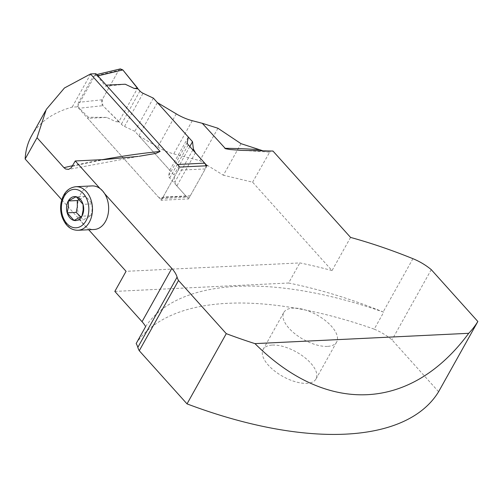 <?xml version="1.0" encoding="UTF-8"?>
<svg xmlns="http://www.w3.org/2000/svg" width="503" height="503" viewBox="0 0 503 503"><rect width="100%" height="100%" fill="white"/><g stroke="black" fill="none" stroke-linecap="round" stroke-linejoin="round"><path stroke-width="0.38" stroke-dasharray="2.52 1.89" d="M61.775 199.766L86.126 226.878A21.811 15.549 -92.8 0 0 94.136 229.494M92.03 185.921A21.811 15.549 -92.8 0 0 78.663 198.836A21.811 15.549 -92.8 0 0 81.499 221.722A21.811 15.549 -92.8 0 0 86.126 226.878L88.717 229.758M176.257 113.86L157.716 147.039L138.822 135.772L173.969 174.893L174.83 182.187L176.874 185.965L188.524 198.936L161.287 200.257L77.38 106.856L72.187 107.108A229.393 105.919 29.2 0 0 31.626 135.691M157.716 147.039A31.305 14.455 29.2 0 0 173.736 153.88L199.823 160.658L223.357 175.214L240.994 143.657M350.566 237.416L332.024 270.595L252.594 182.18L223.357 175.214M332.024 270.595A310.477 143.361 29.2 0 0 299.838 262.931L126.058 271.318M77.38 106.856L95.922 73.677M90.729 73.928L72.187 107.108M104.674 193.699L100.04 188.543M252.594 182.18L269.702 152.113L246.08 150.592M263.635 151.026L269.419 152.076L272.972 151.045M217.931 128.252L199.823 160.658M145.65 326.573A309.194 142.77 -150.8 0 1 383.714 312.187L374.232 329.151A309.194 142.77 29.2 0 0 136.168 343.543M374.232 329.151A33.355 15.404 -150.8 0 1 392.007 339.871L438.597 391.73M114.829 291.407L288.609 283.013L299.838 262.931M431.26 269.639L392.007 339.871M288.609 283.013A310.477 143.361 -150.8 0 1 383.148 311.954A33.355 15.404 29.2 0 1 383.714 312.187M138.822 135.772L157.37 102.593M189.813 146.549L173.969 174.893M179.829 167.078L161.287 200.257M207.066 165.757L188.524 198.936M80.851 216.944L83.008 220L90.924 215.737L81.939 216.171M79.392 199.616L85.189 196.283L89.201 200.056L92.018 203.878L92.08 210.197L90.924 215.737M74.023 220.433L83.008 220M85.189 196.283L76.205 196.717M92.018 203.878L83.033 204.312M327.415 346.385A30.281 13.983 -150.8 0 1 295.468 334.212A30.281 13.983 -150.8 0 1 283.793 312.476A30.281 13.983 -150.8 0 1 293.035 308.113A30.281 13.983 -150.8 0 1 324.982 320.285A30.281 13.983 -150.8 0 1 336.658 342.021A30.281 13.983 -150.8 0 1 327.415 346.385M272.381 345.071A30.281 13.983 -150.8 0 1 304.328 357.237A30.281 13.983 -150.8 0 1 316.003 378.973A30.281 13.983 -150.8 0 1 306.761 383.336A30.281 13.983 -150.8 0 1 274.82 371.164A30.281 13.983 -150.8 0 1 263.144 349.428A30.281 13.983 -150.8 0 1 272.381 345.071M125.253 84.227L105.605 86.252L106.227 85.145M106.711 117.406L88.302 117.218L87.679 118.324L106.711 117.406L115.64 121.619L119.324 121.908L102.857 105.674C101.443 103.914 101.21 101.952 102.172 99.783L118.62 70.345L120.349 68.905M186.198 196.346L158.954 197.66A4.106 2.93 -92.8 0 0 160.929 198.584A4.106 2.93 -92.8 0 0 163.066 197.075L190.304 195.761A4.106 2.93 87.2 0 1 188.172 197.264A4.106 2.93 87.2 0 1 186.198 196.346L169.712 177.999A5.131 2.37 -150.8 0 1 168.706 175.654L169.788 170.24L134.823 131.321L124.505 126.454A5.131 2.37 -150.8 0 1 121.393 124.21L119.324 121.908M158.954 197.66L87.679 118.324M97.909 75.884L97.324 76.028L105.605 86.252M97.324 76.028L94.834 75.01L93.105 76.45L118.62 70.345M102.172 99.783L78.631 102.342L93.105 76.45M78.631 102.342C77.676 104.511 77.908 106.473 79.323 108.233L102.857 105.674M88.302 117.218L79.323 108.233M163.066 197.075L178.056 170.253A4.106 2.93 -92.8 0 0 177.502 164.481M153.371 98.142L134.823 131.321M169.788 170.24L188.329 137.061M190.304 195.761L205.293 168.939L178.056 170.253M205.853 165.82A4.106 2.93 87.2 0 1 205.293 168.939M119.173 121.877L117.765 121.845M118.853 121.695L115.64 121.619M119.865 69.018L118.614 70.357L102.178 99.764L102.857 105.668L118.853 121.695L137.363 88.572M72.608 165.707A923.734 487.376 -41.9 0 1 102.587 159.64M192.284 120.701L173.736 153.88M104.8 159.533A931.94 491.708 138.1 0 0 72.225 166.392M412.919 258.687L383.148 311.954M195.416 152.786L176.874 185.965M192.85 149.938L174.83 182.187M77.965 230.273A21.811 15.549 87.2 0 1 65.327 222.502A21.811 15.549 87.2 0 1 62.485 199.622A21.811 15.549 87.2 0 1 75.859 186.707M187.248 142.475L168.706 175.654M169.712 177.999L188.26 144.82M124.505 126.454L143.047 93.275M139.935 91.03L121.393 124.21M138.344 156.383L68.615 169.392M46.282 109.459L45.528 110.811M316.003 378.973L336.658 342.021M263.144 349.428L283.793 312.476M160.929 198.584L188.172 197.264M96.714 74.557L94.727 75.035"/><path stroke-width="0.75" d="M100.04 188.543A21.811 15.549 -92.8 0 0 92.03 185.921L75.859 186.707A21.811 15.549 87.2 0 1 86.353 191.605A21.811 15.549 87.2 0 1 91.823 215.454A21.811 15.549 87.2 0 1 77.965 230.273L94.136 229.494A21.811 15.549 -92.8 0 0 107.51 216.579A21.811 15.549 -92.8 0 0 104.674 193.699A21.811 15.549 -92.8 0 0 100.04 188.543L75.261 160.96L104.8 159.533L138.344 156.383M88.717 229.758L126.058 271.318L114.829 291.407L142.041 321.694A28.225 13.034 -150.8 0 1 145.65 326.573L136.168 343.543A28.225 13.034 -150.8 0 1 137.835 347.378A25.659 11.846 29.2 0 0 139.268 350.723L178.521 280.492A25.659 11.846 -150.8 0 1 177.087 277.14A28.225 13.034 29.2 0 0 171.812 268.426L104.674 193.699M45.528 110.811L31.626 135.691A229.393 105.919 29.2 0 0 25.15 158.998L61.775 199.766M102.587 159.64A923.734 487.376 -41.9 0 1 160.099 151.447L90.509 73.991A229.393 105.919 -150.8 0 1 90.729 73.928L95.922 73.677L179.829 167.078L207.066 165.757L195.416 152.786L193.372 149.007L192.511 141.714L157.37 102.593L176.257 113.86A31.305 14.455 -150.8 0 0 192.284 120.701L202.288 123.304L217.931 128.252L240.994 143.657L263.635 151.026M160.099 151.447L155.855 153.421L139.155 156.27M178.521 280.492L226.275 333.646A309.194 142.77 29.2 0 0 254.977 343.624C327.038 415.453 411.045 411.397 468.721 333.3L254.977 343.624M468.721 333.3A309.194 142.77 29.2 0 0 477.85 321.499L431.26 269.639A33.355 15.404 29.2 0 0 412.919 258.687A310.477 143.361 29.2 0 0 350.566 237.416L272.972 151.045L241.603 150.384L230.185 149.548L225.545 148.737L202.288 123.304M90.509 73.991L64.441 87.987L46.27 109.453L37.04 137.728L63.944 167.675L65.667 169.014L68.615 169.385L71.237 167.776L75.261 160.96M25.15 158.998L37.04 137.728M477.85 321.499L438.597 391.73A309.194 142.77 -150.8 0 1 187.022 403.878L139.268 350.723M187.022 403.878L226.275 333.646M192.511 141.714L189.813 146.549M76.179 212.404L67.195 212.838A12.022 8.57 87.2 0 0 74.023 220.433A12.022 8.57 87.2 0 0 81.939 216.171L83.171 209.789L83.033 204.312A12.022 8.57 87.2 0 1 81.939 216.171L74.023 220.433L67.195 212.838L68.427 206.456L68.289 200.98L77.273 200.546L77.336 206.865L76.179 212.404L80.851 216.944M77.273 200.546L79.392 199.616M76.205 196.717L68.289 200.98A12.022 8.57 87.2 0 1 76.205 196.717A12.022 8.57 87.2 0 1 83.033 204.312L76.205 196.717M67.195 212.838A12.022 8.57 87.2 0 1 68.289 200.98M120.349 68.905L122.839 69.917L137.866 88.729L134.182 88.44L125.253 84.227L106.227 85.145L177.502 164.481L204.74 163.167A4.106 2.93 87.2 0 1 205.853 165.82M137.866 88.729L139.935 91.03A5.131 2.37 29.2 0 0 143.047 93.275L153.371 98.142L188.329 137.061L187.248 142.475A5.131 2.37 29.2 0 0 188.26 144.82L204.74 163.167M137.809 88.534L136.307 88.666M137.608 88.138L134.182 88.44M137.363 88.572L137.608 88.138L122.839 69.917L119.865 69.018M142.041 321.694L171.812 268.426M63.944 167.675A923.734 487.376 -41.9 0 1 72.608 165.707M224.772 148.328A923.734 487.376 -41.9 0 1 259.208 149.705M137.835 347.378L177.087 277.14M193.372 149.007L192.85 149.938M83.441 193.674A19.246 13.719 -92.8 0 0 61.492 205.494A19.246 13.719 -92.8 0 0 80.411 226.557A19.246 13.719 -92.8 0 0 83.441 193.674M122.839 69.917L97.909 75.884M75.859 186.707C68.131 187.72 63.202 193.026 61.083 202.64C60.285 207.11 60.498 211.53 61.737 215.894C65.069 225.47 70.477 230.267 77.965 230.273M120.248 68.93L96.714 74.557"/></g></svg>
